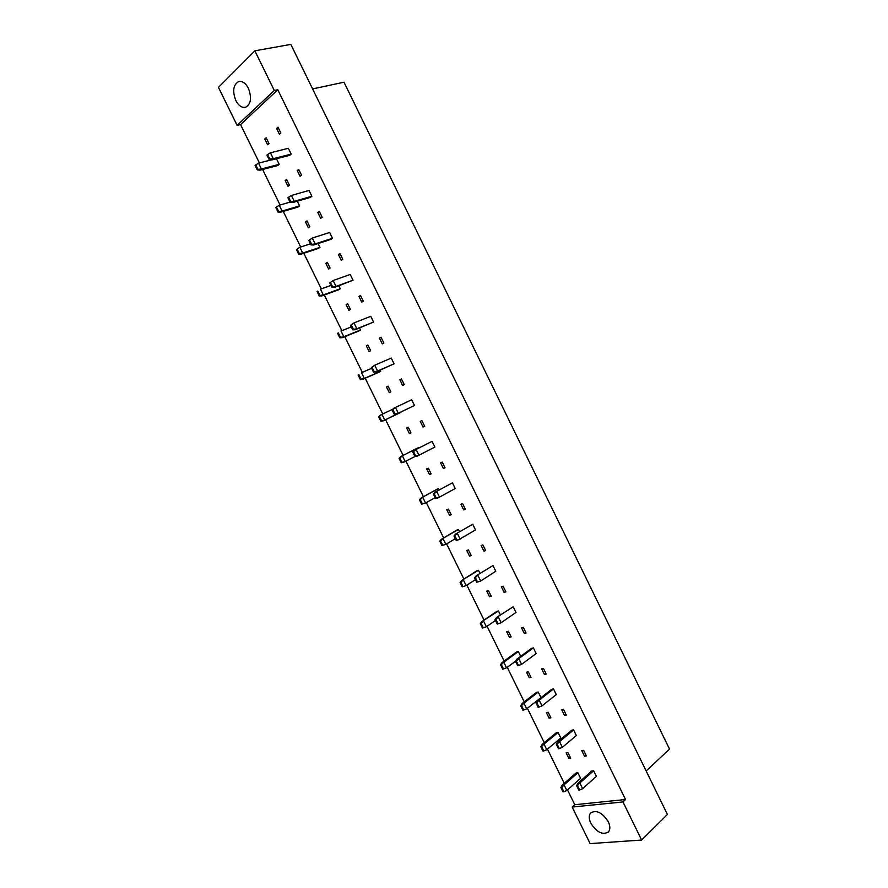 <?xml version="1.0" encoding="UTF-8"?>
<svg xmlns="http://www.w3.org/2000/svg" width="888" height="888" viewBox="0 0 888 888"><rect width="100%" height="100%" fill="white"/><g stroke="black" fill="none" stroke-linecap="round" stroke-linejoin="round"><path stroke-width="1.33" d="M590.798 823.209C588.744 818.736 588.733 815.284 590.764 812.853C596.547 809.678 602.386 812.631 608.291 821.711C610.322 826.151 610.356 829.581 608.38 832C602.541 835.231 596.681 832.3 590.798 823.209M235.82 100.533C232.256 91.064 233.233 84.726 238.739 81.541C242.402 80.897 245.632 83.161 248.407 88.334C251.937 97.802 250.982 104.118 245.565 107.293C241.858 107.992 238.617 105.739 235.82 100.533M237.118 125.363L218.459 87.39L254.856 50.816L274.303 90.487L237.118 125.363L240.548 124.586L259.407 162.948M622.965 801.942L641.635 840.048L590.132 843.6L572.172 807.059L622.965 801.942L625.54 799.511L277.789 89.755L274.303 90.487M254.856 50.816L290.831 44.4L667.421 814.463L641.635 840.048M262.615 169.486L280.075 205.017M283.228 211.422L300.699 246.986M303.785 253.269L321.29 288.866M324.309 295.016L341.813 330.658M344.777 336.674L362.304 372.35M365.201 378.244L382.75 413.952M385.581 419.724L403.119 455.4M405.96 461.183L423.421 496.714M426.307 502.586L443.667 537.928M446.609 543.9L463.88 579.043M466.866 585.125L484.038 620.079M487.079 626.262L504.162 661.027M507.248 667.31L524.231 701.875M527.372 708.258L544.266 742.645M547.452 749.128L564.257 783.316M567.488 789.898L574.769 804.717L572.172 807.059M646.131 770.928L669.541 749.128L344 82.207L312.598 88.911M277.789 89.755L240.548 124.586M574.769 804.717L625.54 799.511M576.623 785.691L577.955 783.194L591.741 770.984L593.628 770.751L596.381 776.367L582.628 788.666L579.664 789.987L577.5 785.591L576.623 785.691L578.776 790.087L579.664 789.987M560.883 787.556L562.226 785.081L576.035 773.015L577.866 772.771L580.597 778.321L566.822 790.487L563.869 791.796L561.738 787.456L560.883 787.556L563.014 791.885L563.869 791.796M583.616 750.327L586.38 755.954L584.504 756.221L581.751 750.604L583.616 750.327M567.976 752.624L570.707 758.186L568.886 758.441L566.156 752.891L567.976 752.624M556.299 744.311L557.675 741.902L571.739 730.191L573.593 729.892L576.356 735.519L562.337 747.319L559.329 748.584L557.165 744.177L556.299 744.311L558.463 748.706L559.329 748.584M540.803 746.719L542.202 744.344L556.265 732.755L558.075 732.456L560.805 738.017L546.775 749.683L543.789 750.937L541.647 746.586L540.803 746.719L542.945 751.059L543.789 750.937M563.558 709.423L566.322 715.062L564.479 715.395L561.716 709.756L563.558 709.423M548.162 712.254L550.893 717.826L549.095 718.148L546.364 712.587L548.162 712.254M535.93 702.83L537.362 700.521L551.681 689.31L553.502 688.933L556.277 694.583L541.991 705.882L538.949 707.081L536.785 702.663L535.93 702.83L538.095 707.248L538.949 707.081M520.69 705.794L522.133 703.507L536.463 692.396L538.239 692.041L540.97 697.613L526.684 708.802L523.665 709.989L521.522 705.627L520.69 705.794L522.832 710.145L523.665 709.989M543.445 668.431L546.22 674.081L544.411 674.48L541.636 668.831L543.445 668.431M528.305 671.805L531.035 677.378L529.27 677.766L526.54 672.194L528.305 671.805M515.517 661.26L516.994 659.04L531.579 648.329L533.377 647.896L536.152 653.557L521.6 664.346L518.525 665.489L516.35 661.061L515.517 661.26L517.682 665.678L518.525 665.489M500.532 664.768L502.675 669.141L503.496 668.953L501.343 664.579L500.532 664.768L502.02 662.581L516.605 651.959L518.359 651.537L520.701 656.321M523.298 627.35L526.073 633.011L524.297 633.466L521.522 627.816L523.298 627.35M508.402 631.257L511.144 636.851L509.401 637.295L506.66 631.712L508.402 631.257M495.049 619.602L496.581 617.482L513.209 606.77L515.995 612.443L501.165 622.732L498.057 623.809L495.881 619.369L495.049 619.602L497.236 624.031L498.057 623.809M480.319 623.665L482.473 628.038L483.272 627.816L481.13 623.443L480.319 623.665L481.862 621.567L496.714 611.444L498.434 610.955L500.355 614.885M503.108 586.169L505.894 591.852L504.14 592.374L501.354 586.702L503.108 586.169M488.456 590.62L491.208 596.225L489.499 596.736L486.746 591.142L488.456 590.62M474.547 577.844L476.123 575.812L492.995 565.545L495.781 571.228L480.686 581.018L477.544 582.029L475.358 577.577L474.547 577.844L476.734 582.284L477.544 582.029M460.073 582.461L462.226 586.846L463.014 586.602L460.861 582.217L460.073 582.461L461.66 580.463L476.767 570.829L478.466 570.274L479.975 573.348M482.861 544.899L485.658 550.593L483.927 551.182L481.141 545.498L482.861 544.899M468.464 549.905L471.217 555.522L469.541 556.099L466.788 550.482L468.464 549.905M453.99 535.986L455.622 534.065L472.727 524.242L475.524 529.936L458.452 539.815L456.177 540.448L456.976 540.159L454.789 535.697L453.99 535.986L456.177 540.448M439.782 541.181L441.935 545.576L442.712 545.288L440.548 540.892L439.782 541.181L441.414 539.26L456.787 530.125L458.452 529.514L459.54 531.723M462.581 503.552L465.379 509.246L463.68 509.901L460.894 504.206L462.581 503.552M448.429 509.09L451.193 514.718L449.539 515.362L446.786 509.745L448.429 509.09M433.4 494.05L435.076 492.218L452.425 482.839L455.222 488.544L437.906 497.99L435.586 498.512L436.374 498.19L434.177 493.728L433.4 494.05L435.586 498.512M419.436 499.8L421.6 504.195L422.366 503.896L420.202 499.489L419.436 499.8L421.123 497.979L436.763 489.332L438.395 488.655L439.061 490.01M442.257 462.093L445.055 467.821L443.389 468.531L440.592 462.826L442.257 462.093M428.349 468.198L431.124 473.837L429.503 474.536L426.74 468.908L428.349 468.198M412.754 452.014L414.474 450.272L432.079 441.336L434.876 447.064L417.316 456.055L414.951 456.488L415.717 456.132L413.519 451.659L412.754 452.014L414.951 456.488M399.056 458.33L401.221 462.737L401.964 462.404L399.8 457.986L399.056 458.33L400.788 456.599L416.694 448.451L418.537 448.196M421.878 420.557L424.686 426.284L423.054 427.073L420.246 421.356L421.878 420.557M408.236 427.206L411.011 432.867L409.412 433.622L406.649 427.983L408.236 427.206M392.063 409.879L393.839 408.236L411.677 399.755L414.496 405.494L396.681 414.041L398.301 413.22L395.016 413.975L392.818 409.49L392.063 409.879L394.261 414.363L395.016 413.975M400.799 412.076L383.216 420.845L384.793 420.057L381.529 420.812L379.354 416.383L378.621 416.761L380.797 421.19L381.529 420.812M401.465 378.921L404.284 384.671L402.675 385.525L399.866 379.786L401.465 378.921M388.067 386.136L390.853 391.797L389.288 392.629L386.513 386.968L388.067 386.136M371.328 367.654L374.736 365.212L391.242 358.075L394.061 363.825L376.001 371.917L377.589 371.04L374.27 371.728L372.061 367.232L371.328 367.654L373.526 372.15L374.27 371.728M380.197 370.085L380.752 371.228L379.209 372.094L362.792 379.298L364.335 378.443L361.039 379.132L358.863 374.703L358.142 375.102L360.328 379.542L361.039 379.132M380.996 337.207L383.827 342.957L382.251 343.878L379.431 338.128L380.996 337.207M367.854 344.966L370.651 350.638L369.108 351.537L366.333 345.865L367.854 344.966M350.538 325.33L353.968 322.921L370.751 316.306L373.582 322.067L355.278 329.714L356.832 328.76L353.48 329.393L351.26 324.886L350.538 325.33L352.747 329.837L353.48 329.393M359.54 328.005L360.528 330.025L359.007 330.958L342.335 337.662L343.845 336.73L340.515 337.362L338.328 332.922L337.629 333.355L339.804 337.806L340.515 337.362M360.495 295.382L363.314 301.154L361.771 302.142L358.952 296.381L360.495 295.382M347.608 303.707L350.405 309.401L348.895 310.356L346.109 304.673L347.608 303.707M329.714 282.917L333.155 280.541L350.216 274.436L353.047 280.22L334.51 287.401L336.03 286.38L332.634 286.946L330.414 282.428L329.714 282.917L331.923 287.423L332.634 286.946M338.839 285.836L340.259 288.744L338.772 289.732L321.822 295.926L323.299 294.938L319.935 295.504L317.749 291.053L317.06 291.519L319.247 295.97L319.935 295.504M339.938 253.469L342.768 259.252L341.258 260.306L338.428 254.534L339.938 253.469M327.306 262.36L330.114 268.065L328.638 269.086L325.841 263.392L327.306 262.36M332.478 238.273L315.173 243.911L312.299 238.051L329.637 232.49L332.478 238.273L330.98 239.36L313.686 244.999L315.173 243.911L311.744 244.411L309.524 239.893L308.835 240.404L311.055 244.922L311.744 244.411M318.082 243.567L319.946 247.364L318.492 248.418L301.265 254.101L302.719 253.036L299.312 253.546L297.125 249.084L296.448 249.584L298.634 254.046L299.312 253.546M319.336 211.466L322.178 217.26L320.69 218.381L317.86 212.598L319.336 211.466M306.971 220.923L309.768 226.64L308.325 227.728L305.528 222.022L306.971 220.923M311.866 196.237L294.272 201.343L291.397 195.471L309.024 190.432L311.866 196.237L310.4 197.391L292.818 202.508L294.272 201.343L290.809 201.787L288.589 197.247L287.912 197.791L290.132 202.331L290.809 201.787M297.291 201.21L299.589 205.883L298.157 207.015L280.663 212.188L282.084 211.055L278.643 211.499L276.446 207.026L275.791 207.559L277.988 212.032L278.643 211.499M298.69 169.375L301.543 175.18L300.089 176.368L297.247 170.574L298.69 169.375M286.58 179.387L289.388 185.115L287.978 186.269L285.17 180.553L286.58 179.387M291.197 154.101L273.326 158.686L270.44 152.803L288.345 148.285L291.197 154.101L289.766 155.322L271.906 159.918L273.326 158.686L269.83 159.063L267.599 154.512L266.933 155.089L269.164 159.629L269.83 159.063M276.446 158.752L279.187 164.324L277.789 165.512L260.018 170.174L261.405 168.975L257.931 169.353L255.733 164.868L255.078 165.434L257.287 169.919L257.931 169.353M278 127.184L280.852 133L279.431 134.255L276.579 128.449L278 127.184M266.145 137.773L268.964 143.512L267.588 144.733L264.768 139.005L266.145 137.773M264.768 139.005L266.544 138.572M276.579 128.449L278.41 128.016M285.17 180.553L286.913 180.075M297.247 170.574L299.034 170.085M305.528 222.022L307.248 221.489M317.86 212.598L319.625 212.066M325.841 263.392L327.528 262.815M338.428 254.534L340.171 253.946M346.109 304.673L347.774 304.04M358.952 296.381L360.661 295.737M366.333 345.865L367.965 345.188M379.431 338.128L381.119 337.429M386.513 386.968L388.123 386.236M399.866 379.786L401.52 379.043M409.412 433.622L411 432.845M423.054 427.073L424.675 426.262M429.503 474.536L431.057 473.704M443.389 468.531L444.988 467.676M449.539 515.362L451.071 514.474M463.68 509.901L465.257 508.991M469.541 556.099L471.04 555.155M483.927 551.182L485.47 550.216M489.499 596.736L490.975 595.759M504.14 592.374L505.649 591.353M509.401 637.295L510.855 636.263M524.297 633.466L525.785 632.4M529.27 677.766L530.702 676.689M544.411 674.48L545.865 673.359M549.095 718.148L550.493 717.016M564.479 715.395L565.911 714.23M568.886 758.441L570.251 757.264M584.504 756.221L585.914 755M270.44 152.803L267.599 154.512M269.164 159.629L271.906 159.918M279.187 164.324L261.405 168.975L258.552 163.17L271.406 159.862M258.552 163.17L255.733 164.868M257.287 169.919L260.018 170.174M291.397 195.471L288.589 197.247M290.132 202.331L292.818 202.508M312.299 238.051L309.524 239.893M311.055 244.922L313.686 244.999M353.047 280.22L336.03 286.38L333.155 280.541L330.414 282.428M331.923 287.423L334.51 287.401M373.582 322.067L356.832 328.76L353.968 322.921L351.26 324.886M352.747 329.837L355.278 329.714M394.061 363.825L377.589 371.04L374.736 365.212L372.061 367.232M373.526 372.15L376.001 371.917M414.496 405.494L398.301 413.22L395.449 407.414L392.818 409.49M394.261 414.363L396.681 414.041M414.474 450.272L432.079 441.336M413.519 451.659L416.117 449.517L418.97 455.311L415.717 456.132M299.589 205.883L282.084 211.055L279.232 205.261L290.032 202.12M279.232 205.261L276.446 207.026M277.988 212.032L280.663 212.188M319.946 247.364L302.719 253.036L299.878 247.264L310.5 243.812M299.878 247.264L297.125 249.084M298.634 254.046L301.265 254.101M340.259 288.744L323.299 294.938L320.468 289.166L330.924 285.392M317.06 291.519L317.749 291.053M319.247 295.97L321.822 295.926M360.528 330.025L343.845 336.73L341.014 330.98L351.304 326.895M337.629 333.355L338.328 332.922M339.804 337.806L342.335 337.662M380.752 371.228L364.335 378.443L361.516 372.694L371.639 368.298M358.142 375.102L358.863 374.703M360.328 379.542L362.792 379.298M400.932 412.343L384.793 420.057L381.973 414.33L392.774 409.224M378.621 416.761L380.408 415.129L381.973 414.33L379.354 416.383M380.797 421.19L383.216 420.845M415.085 456.454L403.596 462.304L401.221 462.737M400.788 456.599L418.304 447.719M399.8 457.986L402.386 455.855L405.194 461.571L401.964 462.404M435.076 492.218L452.425 482.839M434.177 493.728L436.741 491.519L439.582 497.302L436.374 498.19M455.622 534.065L472.727 524.242M454.789 535.697L457.32 533.433L460.162 539.205L456.976 540.159M476.123 575.812L492.995 565.545M475.358 577.577L477.855 575.258L480.686 581.018M496.581 617.482L513.209 606.77M495.881 619.369L498.346 616.982L501.165 622.732M516.994 659.04L518.781 658.619L533.377 647.896M516.35 661.061L518.781 658.619L521.6 664.346M537.362 700.521L539.183 700.166L553.502 688.933M536.785 702.663L539.183 700.166L541.991 705.882M557.675 741.902L559.529 741.613L573.593 729.892M557.165 744.177L559.529 741.613L562.337 747.319M577.955 783.194L579.842 782.972L593.628 770.751M577.5 785.591L579.842 782.972L582.628 788.666M435.164 497.646L425.552 503.008L421.6 504.195M421.123 497.979L438.395 488.655M420.202 499.489L422.755 497.302L425.552 503.008L422.366 503.896M455.311 538.672L445.865 544.344L441.935 545.576M441.414 539.26L458.452 529.514M440.548 540.892L443.079 538.661L445.865 544.344L442.712 545.288M475.424 579.62L466.145 585.592L463.014 586.602M461.66 580.463L478.466 570.274M460.861 582.217L463.347 579.92L466.145 585.592M495.482 620.468L486.369 626.75L483.272 627.816M481.862 621.567L498.434 610.955M481.13 623.443L483.583 621.089L486.369 626.75M515.551 661.205L506.549 667.82L503.496 668.953M502.02 662.581L503.774 662.171L518.359 651.537M501.343 664.579L503.774 662.171L506.549 667.82M522.133 703.507L523.909 703.152L538.239 692.041M521.522 705.627L523.909 703.152L526.684 708.802M542.202 744.344L544.011 744.055L558.075 732.456M541.647 746.586L544.011 744.055L546.775 749.683M562.226 785.081L564.069 784.87L577.866 772.771M561.738 787.456L564.069 784.87L566.822 790.487M239.405 81.407L238.739 81.541"/></g></svg>
